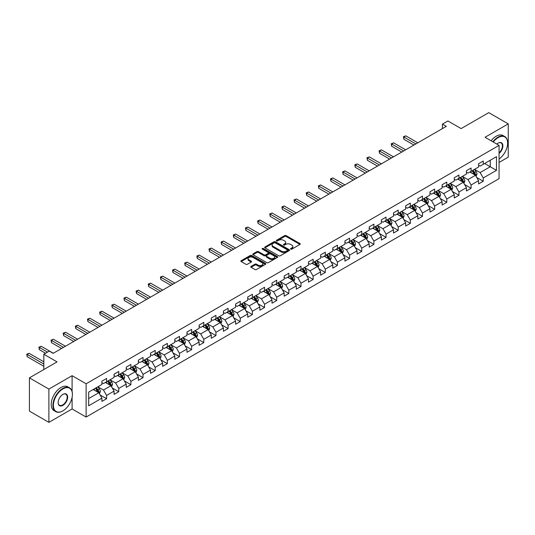 <?xml version="1.0" encoding="UTF-8"?>
<svg xmlns="http://www.w3.org/2000/svg" width="535" height="535" viewBox="0 0 535 535"><rect width="100%" height="100%" fill="white"/><g stroke="black" fill="none" stroke-linecap="round" stroke-linejoin="round"><path stroke-width="0.8" d="M290.739 249.123A0.756 0.435 0 0 0 291.809 249.123L299.934 244.435A1.083 0.622 0 0 0 300.249 243.993A1.083 0.622 0 0 0 299.934 243.552L286.171 235.607A1.083 0.622 0 0 0 284.64 235.607L276.521 240.295A0.756 0.435 0 0 0 277.591 240.91L278.641 240.302A3.457 2 0 0 1 283.537 240.302L284.68 240.964A3.457 2 0 0 1 285.697 242.382A3.457 2 0 0 1 284.68 243.793L283.63 244.401A0.756 0.435 0 0 0 284.7 245.017L285.75 244.408A3.457 2 0 0 1 290.645 244.408L291.789 245.07A3.457 2 0 0 1 292.805 246.481A3.457 2 0 0 1 291.789 247.899L290.739 248.501A0.756 0.435 0 0 0 290.739 249.123L290.739 248.501M251.082 266.41A1.083 0.622 0 0 0 250.768 266.851A1.083 0.622 0 0 0 251.082 267.293L254.941 269.526A1.083 0.622 0 0 0 256.472 269.526L265.494 264.317A1.083 0.622 0 0 0 265.808 263.875A1.083 0.622 0 0 0 265.494 263.434L251.731 255.489A1.083 0.622 0 0 0 250.199 255.489L241.178 260.699A1.083 0.622 0 0 0 240.864 261.14A1.083 0.622 0 0 0 241.178 261.582L245.846 264.27A1.083 0.622 0 0 0 247.371 264.27L251.236 262.043A1.083 0.622 0 0 0 251.55 261.602A1.083 0.622 0 0 0 251.236 261.16L248.922 259.823A2.889 1.672 0 0 1 248.073 258.646A2.889 1.672 0 0 1 249.858 257.101A2.889 1.672 0 0 1 253.015 257.462L262.07 262.692A2.889 1.672 0 0 1 262.919 263.875A2.889 1.672 0 0 1 261.133 265.42A2.889 1.672 0 0 1 257.984 265.052L256.472 264.183A1.083 0.622 0 0 0 254.941 264.183L251.082 266.41L251.082 267.293L254.941 265.086L254.941 264.183M499.061 162.459L508.25 157.15L508.25 123.879L488.776 112.638L461.13 128.601L447.889 120.957L442.438 124.1L446.33 126.347L53.166 353.341L49.273 351.094L43.823 354.237L43.823 369.531M72.091 391.486L72.091 375.69L48.886 389.092L29.412 377.85L57.064 361.887L43.823 354.237M72.091 375.69L86.115 383.782L499.061 145.373L499.061 178.65L86.115 417.059L86.115 383.782M508.25 123.879L485.038 137.274L499.061 145.373M278.715 255.797A1.083 0.622 0 0 0 280.246 255.797L289.268 250.587A1.083 0.622 0 0 0 289.582 250.146A1.083 0.622 0 0 0 289.268 249.705L275.505 241.76A1.083 0.622 0 0 0 273.98 241.76L264.959 246.969A1.083 0.622 0 0 0 264.638 247.411A1.083 0.622 0 0 0 264.959 247.852L278.715 255.797M262.625 249.283A0.756 0.435 0 0 1 263.387 249.39L277.364 257.462L268.356 262.658A1.083 0.622 0 0 1 266.831 262.658L253.068 254.713L253.068 253.831A1.083 0.622 0 0 0 252.754 254.272A1.083 0.622 0 0 0 253.068 254.713M253.068 253.831L256.927 251.604A1.083 0.622 0 0 1 258.459 251.604L264.043 254.827A1.083 0.622 0 0 0 265.567 254.827L268.129 253.349A1.083 0.622 0 0 0 268.443 252.908A1.083 0.622 0 0 0 268.129 252.466L262.317 249.109A0.756 0.435 0 0 1 263.387 248.494L277.377 256.573A1.083 0.622 0 0 1 277.698 257.014A1.083 0.622 0 0 1 277.377 257.455L277.377 256.573M48.886 389.092L48.886 422.362L29.412 411.121L29.412 377.85M100.092 394.957L106.599 398.715L106.599 395.432L114.075 391.112L114.075 394.395L118.75 391.7L118.75 388.417L126.227 384.097L126.227 387.38L130.894 384.685L130.894 381.401L138.378 377.081L138.378 380.365L143.046 377.67L143.046 374.386L150.522 370.066L150.522 373.35L155.197 370.655L155.197 367.371L162.673 363.051L162.673 366.335L167.348 363.639L167.348 360.356L174.825 356.036L174.825 359.319L179.499 356.624L179.499 353.341L186.976 349.027L186.976 352.304L191.65 349.609L191.65 346.326L199.127 342.012L199.127 345.289L203.795 342.594L203.795 339.31L211.278 334.997L211.278 338.28L215.946 335.579L215.946 332.295L223.423 327.982L223.423 331.265L228.097 328.564L228.097 325.28L235.574 320.967L235.574 324.25L240.248 321.548L240.248 318.265L247.725 313.951L247.725 317.235L252.4 314.533L252.4 311.25L259.876 306.936L259.876 310.22L264.551 307.518L264.551 304.234L272.027 299.921L272.027 303.205L276.695 300.503L276.695 297.226L284.172 292.906L284.172 296.189L288.846 293.488L288.846 290.211L296.323 285.891L296.323 289.174L300.998 286.479L300.998 283.196L308.474 278.875L308.474 282.159L313.149 279.464L313.149 276.18L320.625 271.86L320.625 275.144L325.3 272.449L325.3 269.165L332.777 264.845L332.777 268.129L337.451 265.434L337.451 262.15L344.928 257.83L344.928 261.113L349.596 258.418L349.596 255.135L357.072 250.815L357.072 254.098L361.747 251.403L361.747 248.12L369.224 243.799L369.224 247.083L373.898 244.388L373.898 241.104L381.375 236.791L381.375 240.068L386.049 237.373L386.049 234.089L393.526 229.776L393.526 233.053L398.201 230.358L398.201 227.074L405.677 222.761L405.677 226.044L410.352 223.342L410.352 220.059L417.828 215.745L417.828 219.029L422.496 216.327L422.496 213.044L429.973 208.73L429.973 212.014L434.647 209.312L434.647 206.028L442.124 201.715L442.124 204.999L446.799 202.297L446.799 199.013L454.275 194.7L454.275 197.983L458.95 195.282L458.95 191.998L466.426 187.685L466.426 190.968L471.101 188.266L471.101 184.99L478.578 180.669L478.578 183.953L483.252 181.251L483.252 177.974L496.487 170.331L496.487 156.655L490.261 160.253L490.261 166.733L496.487 170.331M106.599 398.715L101.924 401.41L101.924 398.127L88.683 405.771L88.683 392.101L101.924 384.458L101.924 381.174L106.599 378.479L106.599 381.763L114.075 377.442L114.075 374.159L118.75 371.464L118.75 374.747L126.227 370.427L126.227 367.144L130.894 364.449L130.894 367.732L138.378 363.412L138.378 360.129L143.046 357.433L143.046 360.717L150.522 356.397L150.522 353.113L155.197 350.418L155.197 353.702L162.673 349.382L162.673 346.098L167.348 343.403L167.348 346.687L174.825 342.367L174.825 339.09L179.499 336.388L179.499 339.671L186.976 335.351L186.976 332.075L191.65 329.373L191.65 332.656L199.127 328.336L199.127 325.059L203.795 322.358L203.795 325.641L211.278 321.328L211.278 318.044L215.946 315.342L215.946 318.626L223.423 314.312L223.423 311.029L228.097 308.327L228.097 311.611L235.574 307.297L235.574 304.014L240.248 301.312L240.248 304.596L247.725 300.282L247.725 296.999L252.4 294.297L252.4 297.58L259.876 293.267L259.876 289.983L264.551 287.288L264.551 290.565L272.027 286.252L272.027 282.968L276.695 280.273L276.695 283.55L284.172 279.237L284.172 275.953L288.846 273.258L288.846 276.535L296.323 272.221L296.323 268.938L300.998 266.243L300.998 269.526L308.474 265.206L308.474 261.923L313.149 259.228L313.149 262.511L320.625 258.191L320.625 254.907L325.3 252.212L325.3 255.496L332.777 251.176L332.777 247.892L337.451 245.197L337.451 248.481L344.928 244.161L344.928 240.877L349.596 238.182L349.596 241.466L357.072 237.145L357.072 233.862L361.747 231.167L361.747 234.45L369.224 230.13L369.224 226.853L373.898 224.152L373.898 227.435L381.375 223.115L381.375 219.838L386.049 217.136L386.049 220.42L393.526 216.107L393.526 212.823L398.201 210.121L398.201 213.405L405.677 209.091L405.677 205.808L410.352 203.106L410.352 206.39L417.828 202.076L417.828 198.793L422.496 196.091L422.496 199.374L429.973 195.061L429.973 191.777L434.647 189.076L434.647 192.359L442.124 188.046L442.124 184.762L446.799 182.06L446.799 185.344L454.275 181.031L454.275 177.747L458.95 175.052L458.95 178.329L466.426 174.015L466.426 170.732L471.101 168.037L471.101 171.314L478.578 167L478.578 163.717L483.252 161.022L483.252 164.305L496.487 156.655M105.348 382.478L110.959 385.715L103.482 390.035L97.872 386.798M101.924 382.659L103.482 383.562L106.599 381.763M103.482 390.035L106.599 395.432M110.959 385.715L114.075 391.112M117.499 375.463L123.11 378.7L115.634 383.02L110.023 379.783M114.075 375.644L115.634 376.546L118.75 374.747M115.634 383.02L118.75 388.417M123.11 378.7L126.227 384.097M129.651 368.448L135.261 371.685L127.785 376.005L122.174 372.768M126.227 368.628L127.785 369.531L130.894 367.732M127.785 376.005L130.894 381.401M135.261 371.685L138.378 377.081M141.802 361.433L147.413 364.669L139.929 368.989L134.325 365.753M138.378 361.613L139.929 362.516L143.046 360.717M139.929 368.989L143.046 374.386M147.413 364.669L150.522 370.066M153.953 354.417L159.557 357.661L152.08 361.974L146.476 358.738M150.522 354.598L152.08 355.501L155.197 353.702M152.08 361.974L155.197 367.371M159.557 357.661L162.673 363.051M166.104 347.402L171.708 350.646L164.232 354.959L158.627 351.722M162.673 347.583L164.232 348.486L167.348 346.687M164.232 354.959L167.348 360.356M171.708 350.646L174.825 356.036M178.249 340.394L183.859 343.63L176.383 347.944L170.772 344.707M174.825 340.568L176.383 341.47L179.499 339.671M176.383 347.944L179.499 353.341M183.859 343.63L186.976 349.027M190.4 333.379L196.011 336.615L188.534 340.929L182.923 337.692M186.976 333.552L188.534 334.455L191.65 332.656M188.534 340.929L191.65 346.326M196.011 336.615L199.127 342.012M202.551 326.363L208.162 329.6L200.685 333.914L195.074 330.677M199.127 326.544L200.685 327.44L203.795 325.641M200.685 333.914L203.795 339.31M208.162 329.6L211.278 334.997M214.702 319.348L220.306 322.585L212.83 326.898L207.226 323.662M211.278 319.529L212.83 320.425L215.946 318.626M212.83 326.898L215.946 332.295M220.306 322.585L223.423 327.982M226.853 312.333L232.458 315.57L224.981 319.883L219.377 316.646M223.423 312.514L224.981 313.41L228.097 311.611M224.981 319.883L228.097 325.28M232.458 315.57L235.574 320.967M239.005 305.318L244.609 308.555L237.132 312.868L231.528 309.631M235.574 305.498L237.132 306.394L240.248 304.596M237.132 312.868L240.248 318.265M244.609 308.555L247.725 313.951M251.149 298.303L256.76 301.539L249.283 305.859L243.672 302.616M247.725 298.483L249.283 299.379L252.4 297.58M249.283 305.859L252.4 311.25M256.76 301.539L259.876 306.936M263.3 291.287L268.911 294.524L261.434 298.844L255.824 295.601M259.876 291.468L261.434 292.364L264.551 290.565M261.434 298.844L264.551 304.234M268.911 294.524L272.027 299.921M275.451 284.272L281.062 287.509L273.586 291.829L267.975 288.592M272.027 284.453L273.586 285.349L276.695 283.55M273.586 291.829L276.695 297.226M281.062 287.509L284.172 292.906M287.603 277.257L293.207 280.494L285.73 284.814L280.126 281.577M284.172 277.438L285.73 278.334L288.846 276.535M285.73 284.814L288.846 290.211M293.207 280.494L296.323 285.891M299.754 270.242L305.358 273.479L297.881 277.799L292.277 274.562M296.323 270.422L297.881 271.325L300.998 269.526M297.881 277.799L300.998 283.196M305.358 273.479L308.474 278.875M311.905 263.227L317.509 266.463L310.032 270.784L304.428 267.547M308.474 263.407L310.032 264.31L313.149 262.511M310.032 270.784L313.149 276.18M317.509 266.463L320.625 271.86M324.049 256.212L329.66 259.448L322.184 263.768L316.573 260.532M320.625 256.392L322.184 257.295L325.3 255.496M322.184 263.768L325.3 269.165M329.66 259.448L332.777 264.845M336.201 249.196L341.811 252.433L334.335 256.753L328.724 253.516M332.777 249.377L334.335 250.28L337.451 248.481M334.335 256.753L337.451 262.15M341.811 252.433L344.928 257.83M348.352 242.181L353.963 245.425L346.486 249.738L340.875 246.501M344.928 242.362L346.486 243.264L349.596 241.466M346.486 249.738L349.596 255.135M353.963 245.425L357.072 250.815M360.503 235.166L366.107 238.409L358.631 242.723L353.026 239.486M357.072 235.346L358.631 236.249L361.747 234.45M358.631 242.723L361.747 248.12M366.107 238.409L369.224 243.799M372.654 228.157L378.258 231.394L370.782 235.708L365.178 232.471M369.224 228.331L370.782 229.234L373.898 227.435M370.782 235.708L373.898 241.104M378.258 231.394L381.375 236.791M384.805 221.142L390.41 224.379L382.933 228.692L377.322 225.456M381.375 221.316L382.933 222.219L386.049 220.42M382.933 228.692L386.049 234.089M390.41 224.379L393.526 229.776M396.95 214.127L402.561 217.364L395.084 221.677L389.473 218.44M393.526 214.308L395.084 215.204L398.201 213.405M395.084 221.677L398.201 227.074M402.561 217.364L405.677 222.761M409.101 207.112L414.712 210.349L407.235 214.662L401.624 211.425M405.677 207.292L407.235 208.189L410.352 206.39M407.235 214.662L410.352 220.059M414.712 210.349L417.828 215.745M421.252 200.097L426.863 203.333L419.386 207.647L413.776 204.41M417.828 200.277L419.386 201.173L422.496 199.374M419.386 207.647L422.496 213.044M426.863 203.333L429.973 208.73M433.404 193.082L439.008 196.318L431.531 200.632L425.927 197.395M429.973 193.262L431.531 194.158L434.647 192.359M431.531 200.632L434.647 206.028M439.008 196.318L442.124 201.715M445.555 186.066L451.159 189.303L443.682 193.623L438.078 190.38M442.124 186.247L443.682 187.143L446.799 185.344M443.682 193.623L446.799 199.013M451.159 189.303L454.275 194.7M457.706 179.051L463.31 182.288L455.833 186.608L450.223 183.365M454.275 179.232L455.833 180.128L458.95 178.329M455.833 186.608L458.95 191.998M463.31 182.288L466.426 187.685M469.85 172.036L475.461 175.273L467.985 179.593L462.374 176.356M466.426 172.216L467.985 173.113L471.101 171.314M467.985 179.593L471.101 184.99M475.461 175.273L478.578 180.669M484.65 163.489L490.261 166.733L480.136 172.578L474.525 169.341M478.578 165.201L480.136 166.097L483.252 164.305M480.136 172.578L483.252 177.974M48.886 422.362L72.091 408.967L86.115 417.059M442.438 124.1L442.438 128.601M88.683 398.575L98.808 392.73L93.204 389.493M98.808 392.73L101.924 398.127M476.745 177.5L483.252 181.251M464.594 184.515L471.101 188.266M452.443 191.53L458.95 195.282M440.298 198.545L446.799 202.297M428.147 205.56L434.647 209.312M415.996 212.576L422.496 216.327M403.845 219.591L410.352 223.342M391.694 226.606L398.201 230.358M379.542 233.621L386.049 237.373M367.398 240.63L373.898 244.388M355.247 247.645L361.747 251.403M343.095 254.66L349.596 258.418M330.944 261.675L337.451 265.434M318.793 268.69L325.3 272.449M306.642 275.706L313.149 279.464M294.497 282.721L300.998 286.479M282.346 289.736L288.846 293.488M270.195 296.751L276.695 300.503M258.044 303.766L264.551 307.518M245.893 310.781L252.4 314.533M233.741 317.797L240.248 321.548M221.597 324.812L228.097 328.564M209.446 331.827L215.946 335.579M197.295 338.842L203.795 342.594M185.143 345.857L191.65 349.609M172.992 352.866L179.499 356.624M160.848 359.881L167.348 363.639M148.697 366.896L155.197 370.655M136.545 373.911L143.046 377.67M124.394 380.927L130.894 384.685M112.243 387.942L118.75 391.7M72.091 408.967L72.091 397.365M291.04 249.23L291.789 248.795A3.457 2 0 0 0 292.805 247.384L292.805 246.481M285.697 242.382L285.697 243.278A3.457 2 0 0 1 284.68 244.689L283.931 245.124M299.934 243.552L299.934 244.435L286.171 236.503A1.083 0.622 0 0 0 284.64 236.503L276.822 241.017M289.254 250.601L275.505 242.663A1.083 0.622 0 0 0 273.98 242.663L264.972 247.859M287.355 250.454A0.756 0.435 0 0 0 287.355 249.838L275.278 242.863A0.756 0.435 0 0 0 274.208 242.863L273.097 243.505A3.457 2 0 0 0 272.088 244.916A3.457 2 0 0 0 273.097 246.327L281.356 251.096A3.457 2 0 0 0 286.245 251.096L287.355 250.454L287.355 251.356A0.756 0.435 0 0 0 287.576 251.049L287.576 250.146M272.088 244.916L272.088 245.819A3.457 2 0 0 0 273.097 247.23L273.097 246.327M287.355 251.356L286.245 251.998A3.457 2 0 0 1 281.356 251.998L273.097 247.23M253.082 254.727L256.927 252.507L256.927 251.604M268.443 252.908L268.443 253.804A1.083 0.622 0 0 1 268.129 254.245L265.567 255.723A1.083 0.622 0 0 1 264.043 255.723L258.459 252.507A1.083 0.622 0 0 0 256.927 252.507M269.827 258.171A2.889 1.672 0 0 0 272.984 258.532A2.889 1.672 0 0 0 274.769 256.987A2.889 1.672 0 0 0 273.92 255.81L270.73 253.964A1.083 0.622 0 0 0 269.199 253.964L266.637 255.442A1.083 0.622 0 0 0 266.323 255.884A1.083 0.622 0 0 0 266.637 256.325L269.827 258.171L269.827 259.067A2.889 1.672 0 0 0 272.984 259.428A2.889 1.672 0 0 0 274.769 257.89L274.769 256.987M266.323 255.884L266.323 256.787A1.083 0.622 0 0 0 266.637 257.228L266.637 256.325M269.827 259.067L266.637 257.228M262.919 263.875L262.919 264.772A2.889 1.672 0 0 1 261.133 266.316A2.889 1.672 0 0 1 257.984 265.955L256.472 265.086A1.083 0.622 0 0 0 254.941 265.086M248.073 258.646L248.073 259.542A2.889 1.672 0 0 0 248.922 260.726L248.922 259.823M251.223 262.05L248.922 260.726M265.494 263.434L265.494 264.317L251.731 256.385A1.083 0.622 0 0 0 250.199 256.385L241.198 261.588L241.178 260.699M476.076 176.343L476.999 174.009A2.916 1.685 -120 0 0 476.07 171.521L474.465 169.374M471.663 173.079L470.566 171.621M417.828 142.805L405.777 135.85L403.831 136.973L403.831 139.227L413.93 145.059M472.051 170.765L473.656 172.912A2.916 1.685 60 0 1 474.491 174.671L475.428 174.129A2.916 1.685 -120 0 0 474.592 172.377L472.98 170.23M472.251 170.652L474.037 173.032A1.485 0.856 60 0 1 474.304 173.48L475.428 174.129M403.831 139.227L403.403 136.726L415.876 143.935M403.403 136.726L405.777 135.85M499.061 158.989A13.435 7.757 120 0 0 507.628 143.126A13.435 7.757 120 0 0 498.125 137.635A13.435 7.757 120 0 0 493.243 142.016M492.842 141.782A13.77 7.951 -60 0 1 497.891 137.234A13.77 7.951 -60 0 1 504.772 136.552A13.77 7.951 -60 0 1 507.628 142.852A13.77 7.951 -60 0 1 507.628 142.992M496.828 144.082A6.721 3.879 -60 0 1 498.125 143.126L498.125 143.126A6.721 3.879 -60 0 1 502.853 145.339A6.721 3.879 -60 0 1 499.061 153.445M491.123 140.792A13.77 7.951 -60 0 1 496.179 136.244A13.77 7.951 -60 0 1 503.06 135.562L504.772 136.552M499.061 152.836A6.387 3.691 120 0 0 502.251 147.306A6.387 3.691 120 0 0 501.088 142.939A6.387 3.691 120 0 0 498.005 143.193M62.669 410.987L62.903 410.853A13.435 7.757 120 0 0 72.406 394.395A13.435 7.757 120 0 0 62.903 388.912A13.435 7.757 120 0 0 53.4 405.369A13.435 7.757 120 0 0 62.903 410.853L62.669 410.987A13.77 7.951 -60 0 1 55.787 411.669A13.77 7.951 -60 0 1 53.674 400.635A13.77 7.951 -60 0 1 62.669 388.504A13.77 7.951 -60 0 1 69.557 387.821A13.77 7.951 -60 0 1 72.406 394.128A13.77 7.951 -60 0 1 72.406 394.262M62.903 405.369A6.721 3.879 -60 0 1 58.154 402.621A6.721 3.879 -60 0 1 62.903 394.395L62.903 394.395A6.721 3.879 -60 0 1 67.657 397.137A6.721 3.879 -60 0 1 62.903 405.369M58.154 402.487A6.387 3.691 120 0 0 59.479 405.276A6.387 3.691 120 0 0 62.669 404.962A6.387 3.691 120 0 0 66.842 399.331A6.387 3.691 120 0 0 65.865 394.215A6.387 3.691 120 0 0 62.789 394.462M55.787 411.669L54.075 410.679A13.77 7.951 -60 0 1 51.962 399.645A13.77 7.951 -60 0 1 60.957 387.514A13.77 7.951 -60 0 1 67.838 386.832L69.557 387.821M463.925 183.351L464.855 181.017A2.916 1.685 -120 0 0 463.919 178.536L462.314 176.389M459.511 180.094L458.421 178.636M405.677 149.82L393.626 142.865L391.68 143.989L391.68 146.242L401.778 152.074M459.899 177.78L461.504 179.927A2.916 1.685 60 0 1 462.34 181.686L463.277 181.144A2.916 1.685 -120 0 0 462.441 179.392L460.836 177.245M460.1 177.667L461.886 180.048A1.485 0.856 60 0 1 462.153 180.496L463.277 181.144M391.68 146.242L391.252 143.741L403.731 150.95M391.252 143.741L393.626 142.865M451.774 190.366L452.704 188.032A2.916 1.685 -120 0 0 451.767 185.551L450.162 183.405M447.36 187.11L446.27 185.652M393.526 156.835L381.475 149.88L379.529 151.004L379.529 153.251L389.634 159.089M447.748 184.796L449.353 186.942A2.916 1.685 60 0 1 450.189 188.701L451.125 188.16A2.916 1.685 -120 0 0 450.289 186.407L448.684 184.261M447.949 184.682L449.734 187.063A1.485 0.856 60 0 1 450.009 187.511L451.125 188.16M379.529 153.251L379.101 150.756L391.58 157.959M379.101 150.756L381.475 149.88M439.623 197.382L440.552 195.048A2.916 1.685 -120 0 0 439.623 192.567L438.011 190.42M435.209 194.125L434.119 192.667M381.375 163.85L369.324 156.895L367.378 158.019L367.378 160.266L377.483 166.097M435.597 191.811L437.209 193.958A2.916 1.685 60 0 1 438.045 195.716L438.974 195.175A2.916 1.685 -120 0 0 438.138 193.416L436.533 191.276M435.804 191.697L437.583 194.078A1.485 0.856 60 0 1 437.857 194.526L438.974 195.175M367.378 160.266L366.95 157.771L379.429 164.974M366.95 157.771L369.324 156.895M427.478 204.397L428.401 202.063A2.916 1.685 -120 0 0 427.472 199.582L425.86 197.435M423.058 201.14L421.968 199.682M369.224 170.866L357.179 163.911L355.227 165.034L355.227 167.281L365.331 173.113M423.446 198.826L425.058 200.973A2.916 1.685 60 0 1 425.893 202.732L426.823 202.19A2.916 1.685 -120 0 0 425.994 200.431L424.382 198.291M423.653 198.712L425.439 201.093A1.485 0.856 60 0 1 425.706 201.541L426.823 202.19M355.227 167.281L354.799 164.787L367.278 171.989M354.799 164.787L357.179 163.911M415.327 211.412L416.25 209.078A2.916 1.685 -120 0 0 415.32 206.597L413.715 204.45M410.913 208.155L409.817 206.697M357.072 177.881L345.028 170.926L343.082 172.049L343.082 174.296L353.18 180.128M411.301 205.841L412.906 207.988A2.916 1.685 60 0 1 413.742 209.747L414.678 209.205A2.916 1.685 -120 0 0 413.843 207.446L412.231 205.3M411.502 205.728L413.287 208.108A1.485 0.856 60 0 1 413.555 208.556L414.678 209.205M343.082 174.296L342.654 171.802L355.126 179.004M342.654 171.802L345.028 170.926M403.176 218.427L404.099 216.093A2.916 1.685 -120 0 0 403.169 213.605L401.564 211.465M398.762 215.17L397.665 213.712M344.928 184.896L332.877 177.941L330.931 179.064L330.931 181.311L341.029 187.143M399.15 212.856L400.755 215.003A2.916 1.685 60 0 1 401.591 216.755L402.527 216.22A2.916 1.685 -120 0 0 401.691 214.461L400.086 212.315M399.351 212.743L401.136 215.117A1.485 0.856 60 0 1 401.404 215.572L402.527 216.22M330.931 181.311L330.503 178.817L342.975 186.019M330.503 178.817L332.877 177.941M391.025 225.442L391.954 223.108A2.916 1.685 -120 0 0 391.018 220.621L389.413 218.481M386.611 222.185L385.521 220.728M332.777 191.911L320.726 184.956L318.78 186.08L318.78 188.327L328.878 194.158M386.999 219.872L388.604 222.018A2.916 1.685 60 0 1 389.44 223.77L390.376 223.235A2.916 1.685 -120 0 0 389.54 221.477L387.935 219.33M387.2 219.751L388.985 222.132A1.485 0.856 60 0 1 389.253 222.587L390.376 223.235M318.78 188.327L318.352 185.832L330.831 193.035M318.352 185.832L320.726 184.956M378.874 232.458L379.803 230.124A2.916 1.685 -120 0 0 378.874 227.636L377.262 225.489M374.46 229.201L373.37 227.743M320.625 198.926L308.575 191.971L306.629 193.095L306.629 195.342L316.733 201.173M374.848 226.887L376.453 229.034A2.916 1.685 60 0 1 377.289 230.786L378.225 230.251A2.916 1.685 -120 0 0 377.389 228.492L375.784 226.345M375.055 226.766L376.834 229.147A1.485 0.856 60 0 1 377.108 229.602L378.225 230.251M306.629 195.342L306.201 192.847L318.679 200.05M306.201 192.847L308.575 191.971M366.722 239.473L367.652 237.139A2.916 1.685 -120 0 0 366.722 234.651L365.111 232.504M362.309 236.216L361.219 234.758M308.474 205.942L296.423 198.987L294.477 200.11L294.477 202.357L304.582 208.189M362.697 233.902L364.308 236.049A2.916 1.685 60 0 1 365.144 237.801L366.074 237.266A2.916 1.685 -120 0 0 365.238 235.507L363.633 233.36M362.904 233.782L364.683 236.162A1.485 0.856 60 0 1 364.957 236.617L366.074 237.266M294.477 202.357L294.049 199.863L306.528 207.065M294.049 199.863L296.423 198.987M354.578 246.488L355.501 244.154A2.916 1.685 -120 0 0 354.571 241.666L352.96 239.519M350.157 243.231L349.067 241.773M296.323 212.957L284.279 206.002L282.326 207.125L282.326 209.372L292.431 215.204M350.545 240.917L352.157 243.064A2.916 1.685 60 0 1 352.993 244.816L353.929 244.281A2.916 1.685 -120 0 0 353.093 242.522L351.482 240.375M350.753 240.797L352.538 243.178A1.485 0.856 60 0 1 352.806 243.632L353.929 244.281M282.326 209.372L281.898 206.878L294.377 214.08M281.898 206.878L284.279 206.002M342.427 253.503L343.35 251.169A2.916 1.685 -120 0 0 342.42 248.681L340.815 246.535M338.013 250.24L336.916 248.788M284.172 219.972L272.128 213.017L270.182 214.14L270.182 216.387L280.28 222.219M338.401 247.932L340.006 250.079A2.916 1.685 60 0 1 340.842 251.831L341.778 251.289A2.916 1.685 -120 0 0 340.942 249.537L339.33 247.391M338.601 247.812L340.387 250.193A1.485 0.856 60 0 1 340.655 250.647L341.778 251.289M270.182 216.387L269.754 213.893L282.226 221.095M269.754 213.893L272.128 213.017M330.276 260.518L331.198 258.184A2.916 1.685 -120 0 0 330.269 255.697L328.664 253.55M325.862 257.255L324.772 255.797M272.027 226.987L259.977 220.032L258.03 221.156L258.03 223.403L268.129 229.234M326.25 254.948L327.855 257.094A2.916 1.685 60 0 1 328.691 258.846L329.627 258.305A2.916 1.685 -120 0 0 328.791 256.553L327.186 254.406M326.45 254.827L328.236 257.208A1.485 0.856 60 0 1 328.503 257.663L329.627 258.305M258.03 223.403L257.602 220.908L270.075 228.111M257.602 220.908L259.977 220.032M318.124 267.533L319.054 265.2A2.916 1.685 -120 0 0 318.118 262.712L316.513 260.565M313.711 264.27L312.621 262.812M259.876 234.002L247.825 227.041L245.879 228.171L245.879 230.418L255.977 236.249M314.099 261.963L315.703 264.103A2.916 1.685 60 0 1 316.539 265.862L317.476 265.32A2.916 1.685 -120 0 0 316.64 263.568L315.035 261.421M314.299 261.842L316.085 264.223A1.485 0.856 60 0 1 316.352 264.678L317.476 265.32M245.879 230.418L245.451 227.923L257.93 235.126M245.451 227.923L247.825 227.041M305.973 274.549L306.903 272.215A2.916 1.685 -120 0 0 305.973 269.727L304.361 267.58M301.559 271.285L300.469 269.827M247.725 241.017L235.674 234.056L233.728 235.186L233.728 237.433L243.833 243.264M301.947 268.978L303.559 271.118A2.916 1.685 60 0 1 304.388 272.877L305.325 272.335A2.916 1.685 -120 0 0 304.489 270.583L302.884 268.436M302.155 268.858L303.933 271.238A1.485 0.856 60 0 1 304.208 271.693L305.325 272.335M233.728 237.433L233.3 234.939L245.779 242.141M233.3 234.939L235.674 234.056M293.822 281.564L294.752 279.23A2.916 1.685 -120 0 0 293.822 276.742L292.21 274.595M289.408 278.3L288.318 276.842M235.574 248.033L223.523 241.071L221.577 242.195L221.577 244.448L231.682 250.28M289.796 275.986L291.408 278.133A2.916 1.685 60 0 1 292.244 279.892L293.173 279.35A2.916 1.685 -120 0 0 292.337 277.598L290.732 275.451M290.003 275.873L291.782 278.253A1.485 0.856 60 0 1 292.056 278.702L293.173 279.35M221.577 244.448L221.149 241.947L233.628 249.156M221.149 241.947L223.523 241.071M281.677 288.579L282.6 286.245A2.916 1.685 -120 0 0 281.671 283.757L280.066 281.611M277.257 285.315L276.167 283.858M223.423 255.041L211.378 248.086L209.426 249.21L209.426 251.463L219.531 257.295M277.645 283.002L279.257 285.148A2.916 1.685 60 0 1 280.093 286.907L281.029 286.365A2.916 1.685 -120 0 0 280.193 284.613L278.581 282.467M277.852 282.888L279.638 285.269A1.485 0.856 60 0 1 279.905 285.717L281.029 286.365M209.426 251.463L208.998 248.962L221.477 256.171M208.998 248.962L211.378 248.086M269.526 295.587L270.449 293.254A2.916 1.685 -120 0 0 269.52 290.772L267.915 288.626M265.113 292.331L264.016 290.873M211.272 262.056L199.227 255.101L197.281 256.225L197.281 258.479L207.379 264.31M265.5 290.017L267.105 292.163A2.916 1.685 60 0 1 267.941 293.922L268.878 293.381A2.916 1.685 -120 0 0 268.042 291.628L266.43 289.482M265.701 289.903L267.487 292.284A1.485 0.856 60 0 1 267.754 292.732L268.878 293.381M197.281 258.479L196.853 255.977L209.325 263.18M196.853 255.977L199.227 255.101M257.375 302.603L258.305 300.269A2.916 1.685 -120 0 0 257.368 297.788L255.763 295.641M252.961 299.346L251.871 297.888M199.127 269.072L187.076 262.117L185.13 263.24L185.13 265.487L195.228 271.325M253.349 297.032L254.954 299.179A2.916 1.685 60 0 1 255.79 300.938L256.726 300.396A2.916 1.685 -120 0 0 255.89 298.637L254.285 296.497M253.55 296.918L255.335 299.299A1.485 0.856 60 0 1 255.603 299.747L256.726 300.396M185.13 265.487L184.702 262.993L197.174 270.195M184.702 262.993L187.076 262.117M245.224 309.618L246.153 307.284A2.916 1.685 -120 0 0 245.217 304.803L243.612 302.656M240.81 306.361L239.72 304.903M186.976 276.087L174.925 269.132L172.979 270.255L172.979 272.502L183.077 278.334M241.198 304.047L242.803 306.194A2.916 1.685 60 0 1 243.639 307.953L244.575 307.411A2.916 1.685 -120 0 0 243.739 305.652L242.134 303.512M241.399 303.933L243.184 306.314A1.485 0.856 60 0 1 243.452 306.762L244.575 307.411M172.979 272.502L172.551 270.008L185.03 277.21M172.551 270.008L174.925 269.132M233.073 316.633L234.002 314.299A2.916 1.685 -120 0 0 233.073 311.818L231.461 309.671M228.659 313.376L227.569 311.918M174.825 283.102L162.774 276.147L160.828 277.27L160.828 279.517L170.932 285.349M229.047 311.062L230.659 313.209A2.916 1.685 60 0 1 231.488 314.968L232.424 314.426A2.916 1.685 -120 0 0 231.588 312.667L229.983 310.521M229.254 310.949L231.033 313.329A1.485 0.856 60 0 1 231.307 313.777L232.424 314.426M160.828 279.517L160.4 277.023L172.879 284.225M160.4 277.023L162.774 276.147M220.922 323.648L221.851 321.314A2.916 1.685 -120 0 0 220.922 318.833L219.31 316.687M216.508 320.391L215.418 318.934M162.673 290.117L150.629 283.162L148.676 284.286L148.676 286.533L158.781 292.364M216.896 318.078L218.507 320.224A2.916 1.685 60 0 1 219.343 321.983L220.273 321.441A2.916 1.685 -120 0 0 219.437 319.683L217.832 317.536M217.103 317.964L218.882 320.345A1.485 0.856 60 0 1 219.156 320.793L220.273 321.441M148.676 286.533L148.249 284.038L160.727 291.241M148.249 284.038L150.629 283.162M208.777 330.663L209.7 328.329A2.916 1.685 -120 0 0 208.77 325.842L207.165 323.702M204.363 327.407L203.267 325.949M150.522 297.132L138.478 290.177L136.532 291.301L136.532 293.548L146.63 299.379M204.751 325.093L206.356 327.239A2.916 1.685 60 0 1 207.192 328.992L208.128 328.457A2.916 1.685 -120 0 0 207.292 326.698L205.681 324.551M204.952 324.972L206.737 327.353A1.485 0.856 60 0 1 207.005 327.808L208.128 328.457M136.532 293.548L136.097 291.053L148.576 298.256M136.097 291.053L138.478 290.177M196.626 337.679L197.549 335.345A2.916 1.685 -120 0 0 196.619 332.857L195.014 330.717M192.212 334.422L191.115 332.964M138.371 304.147L126.327 297.192L124.381 298.316L124.381 300.563L134.479 306.394M192.6 332.108L194.205 334.255A2.916 1.685 60 0 1 195.041 336.007L195.977 335.472A2.916 1.685 -120 0 0 195.141 333.713L193.53 331.566M192.801 331.988L194.586 334.368A1.485 0.856 60 0 1 194.854 334.823L195.977 335.472M124.381 300.563L123.953 298.069L136.425 305.271M123.953 298.069L126.327 297.192M184.475 344.694L185.404 342.36A2.916 1.685 -120 0 0 184.468 339.872L182.863 337.725M180.061 341.437L178.971 339.979M126.227 311.163L114.176 304.208L112.23 305.331L112.23 307.578L122.328 313.41M180.449 339.123L182.054 341.27A2.916 1.685 60 0 1 182.89 343.022L183.826 342.487A2.916 1.685 -120 0 0 182.99 340.728L181.385 338.581M180.649 339.003L182.435 341.383A1.485 0.856 60 0 1 182.702 341.838L183.826 342.487M112.23 307.578L111.802 305.084L124.28 312.286M111.802 305.084L114.176 304.208M172.323 351.709L173.253 349.375A2.916 1.685 -120 0 0 172.317 346.887L170.712 344.741M167.91 348.452L166.82 346.994M114.075 318.178L102.024 311.223L100.078 312.346L100.078 314.593L110.183 320.425M168.298 346.138L169.903 348.285A2.916 1.685 60 0 1 170.739 350.037L171.675 349.502A2.916 1.685 -120 0 0 170.839 347.743L169.234 345.597M168.498 346.018L170.284 348.399A1.485 0.856 60 0 1 170.558 348.853L171.675 349.502M100.078 314.593L99.65 312.099L112.129 319.301M99.65 312.099L102.024 311.223M160.172 358.724L161.102 356.39A2.916 1.685 -120 0 0 160.172 353.903L158.561 351.756M155.759 355.467L154.668 354.01M101.924 325.193L89.873 318.238L87.927 319.362L87.927 321.609L98.032 327.44M156.146 353.154L157.758 355.3A2.916 1.685 60 0 1 158.587 357.052L159.524 356.517A2.916 1.685 -120 0 0 158.688 354.758L157.083 352.612M156.354 353.033L158.133 355.414A1.485 0.856 60 0 1 158.407 355.869L159.524 356.517M87.927 321.609L87.499 319.114L99.978 326.317M87.499 319.114L89.873 318.238M148.028 365.739L148.951 363.405A2.916 1.685 -120 0 0 148.021 360.918L146.409 358.771M143.607 362.476L142.517 361.018M89.773 332.208L77.729 325.253L75.776 326.377L75.776 328.624L85.881 334.455M143.995 360.169L145.607 362.315A2.916 1.685 60 0 1 146.443 364.067L147.372 363.526A2.916 1.685 -120 0 0 146.536 361.774L144.931 359.627M144.203 360.048L145.981 362.429A1.485 0.856 60 0 1 146.256 362.884L147.372 363.526M75.776 328.624L75.348 326.129L87.827 333.332M75.348 326.129L77.729 325.253M135.877 372.755L136.799 370.421A2.916 1.685 -120 0 0 135.87 367.933L134.265 365.786M131.463 369.491L130.366 368.033M77.622 339.223L65.578 332.268L63.632 333.392L63.632 335.639L73.73 341.47M131.851 367.184L133.456 369.331A2.916 1.685 60 0 1 134.292 371.083L135.228 370.541A2.916 1.685 -120 0 0 134.392 368.789L132.78 366.642M132.051 367.063L133.837 369.444A1.485 0.856 60 0 1 134.104 369.899L135.228 370.541M63.632 335.639L63.197 333.144L75.676 340.347M63.197 333.144L65.578 332.268M123.725 379.77L124.648 377.436A2.916 1.685 -120 0 0 123.719 374.948L122.114 372.801M119.312 376.506L118.215 375.048M65.477 346.239L53.426 339.277L51.48 340.407L51.48 342.654L61.578 348.486M119.7 374.199L121.305 376.339A2.916 1.685 60 0 1 122.14 378.098L123.077 377.556A2.916 1.685 -120 0 0 122.241 375.804L120.629 373.657M119.9 374.079L121.686 376.459A1.485 0.856 60 0 1 121.953 376.914L123.077 377.556M51.48 342.654L51.052 340.16L63.525 347.362M51.052 340.16L53.426 339.277M111.574 386.785L112.504 384.451A2.916 1.685 -120 0 0 111.568 381.963L109.963 379.817M107.16 383.521L106.07 382.064M53.326 353.254L41.275 346.292L39.329 347.416L39.329 349.669L45.535 353.254M107.548 381.214L109.153 383.354A2.916 1.685 60 0 1 109.989 385.113L110.926 384.571A2.916 1.685 -120 0 0 110.09 382.819L108.485 380.673M107.749 381.094L109.535 383.475A1.485 0.856 60 0 1 109.802 383.923L110.926 384.571M39.329 349.669L38.901 347.175L47.481 352.124M38.901 347.175L41.275 346.292M99.423 393.8L100.353 391.466A2.916 1.685 -120 0 0 99.416 388.978L97.811 386.832M95.009 390.537L93.919 389.079M43.823 361.794L29.124 353.307L27.178 354.431L27.178 356.684L43.823 366.294M95.397 388.223L97.002 390.369A2.916 1.685 60 0 1 97.838 392.128L98.774 391.587A2.916 1.685 -120 0 0 97.938 389.834L96.333 387.688M95.598 388.109L97.383 390.49A1.485 0.856 60 0 1 97.658 390.938L98.774 391.587M27.178 356.684L26.75 354.183L43.823 364.041M26.75 354.183L29.124 353.307M291.789 248.795L291.789 247.899M283.63 245.017L283.63 244.401M284.68 244.689L284.68 243.793M276.521 240.91L276.521 240.295M284.64 236.503L284.64 235.607M286.171 236.503L286.171 235.607M264.959 247.852L264.959 246.969M273.98 242.663L273.98 241.76M275.505 242.663L275.505 241.76M289.268 250.587L289.268 249.705M281.356 251.998L281.356 251.096M286.245 251.998L286.245 251.096M258.459 252.507L258.459 251.604M264.043 255.723L264.043 254.827M265.567 255.723L265.567 254.827M268.129 254.245L268.129 253.349M263.387 249.39L263.387 248.494M256.472 265.086L256.472 264.183M257.984 265.955L257.984 265.052M251.236 262.043L251.236 261.16M250.199 256.385L250.199 255.489M251.731 256.385L251.731 255.489M475.174 175.105L476.986 174.062M474.592 172.377L476.07 171.521M472.512 173.574L473.656 172.912M463.022 182.121L464.835 181.077M462.441 179.392L463.919 178.536M460.367 180.589L461.504 179.927M450.871 189.136L452.684 188.093M450.289 186.407L451.767 185.551M448.216 187.604L449.353 186.942M438.72 196.151L440.532 195.108M438.138 193.416L439.623 192.567M436.065 194.62L437.209 193.958M426.569 203.166L428.381 202.123M425.994 200.431L427.472 199.582M423.914 201.635L425.058 200.973M414.424 210.181L416.23 209.138M413.843 207.446L415.32 206.597M411.763 208.65L412.906 207.988M402.273 217.197L404.085 216.153M401.691 214.461L403.169 213.605M399.612 215.659L400.755 215.003M390.122 224.212L391.934 223.169M389.54 221.477L391.018 220.621M387.467 222.674L388.604 222.018M377.971 231.227L379.783 230.177M377.389 228.492L378.874 227.636M375.316 229.689L376.453 229.034M365.82 238.242L367.632 237.192M365.238 235.507L366.722 234.651M363.165 236.704L364.308 236.049M353.675 245.257L355.481 244.207M353.093 242.522L354.571 241.666M351.013 243.719L352.157 243.064M341.524 252.273L343.33 251.223M340.942 249.537L342.42 248.681M338.862 250.734L340.006 250.079M329.373 259.288L331.185 258.238M328.791 256.553L330.269 255.697M326.711 257.75L327.855 257.094M317.222 266.296L319.034 265.253M316.64 263.568L318.118 262.712M314.567 264.765L315.703 264.103M305.07 273.311L306.883 272.268M304.489 270.583L305.973 269.727M302.415 271.78L303.559 271.118M292.919 280.327L294.731 279.283M292.337 277.598L293.822 276.742M290.264 278.795L291.408 278.133M280.775 287.342L282.58 286.299M280.193 284.613L281.671 283.757M278.113 285.81L279.257 285.148M268.623 294.357L270.429 293.314M268.042 291.628L269.52 290.772M265.962 292.826L267.105 292.163M256.472 301.372L258.285 300.329M255.89 298.637L257.368 297.788M253.811 299.841L254.954 299.179M244.321 308.387L246.133 307.344M243.739 305.652L245.217 304.803M241.666 306.856L242.803 306.194M232.17 315.403L233.982 314.359M231.588 312.667L233.073 311.818M229.515 313.871L230.659 313.209M220.019 322.418L221.831 321.374M219.437 319.683L220.922 318.833M217.364 320.886L218.507 320.224M207.874 329.433L209.68 328.39M207.292 326.698L208.77 325.842M205.213 327.895L206.356 327.239M195.723 336.448L197.535 335.405M195.141 333.713L196.619 332.857M193.061 334.91L194.205 334.255M183.572 343.463L185.384 342.413M182.99 340.728L184.468 339.872M180.917 341.925L182.054 341.27M171.421 350.478L173.233 349.429M170.839 347.743L172.317 346.887M168.766 348.94L169.903 348.285M159.269 357.494L161.082 356.444M158.688 354.758L160.172 353.903M156.615 355.956L157.758 355.3M147.118 364.509L148.931 363.459M146.536 361.774L148.021 360.918M144.463 362.971L145.607 362.315M134.974 371.524L136.779 370.474M134.392 368.789L135.87 367.933M132.312 369.986L133.456 369.331M122.823 378.533L124.635 377.489M122.241 375.804L123.719 374.948M120.161 377.001L121.305 376.339M110.671 385.548L112.484 384.505M110.09 382.819L111.568 381.963M108.016 384.016L109.153 383.354M98.52 392.563L100.333 391.52M97.938 389.834L99.416 388.978M95.865 391.031L97.002 390.369"/></g></svg>
